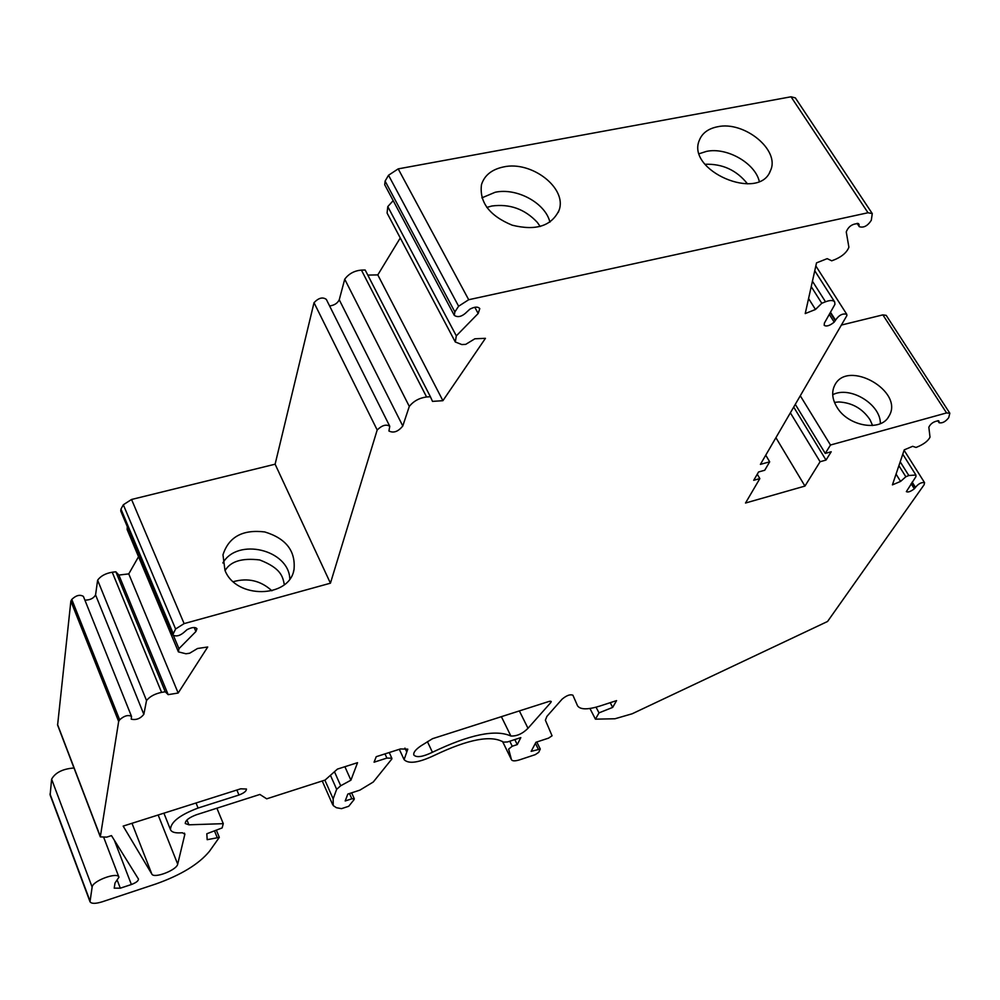 <?xml version="1.0" encoding="UTF-8"?>
<svg xmlns="http://www.w3.org/2000/svg" width="1000" height="1000" viewBox="0 0 1000 1000"><rect width="100%" height="100%" fill="white"/><g stroke="black" fill="none" stroke-linecap="round" stroke-linejoin="round"><path stroke-width="1.5" d="M233.312 581.675C247.963 577.612 260.837 580.662 271.913 590.8M123.162 826.1L240.7 788.812L246.462 789.025C246.475 791.112 243.975 793.1 238.962 795.013L198.088 808.037C179.7 814.987 170.512 822.212 170.487 829.688C171.513 831.963 174.537 833.025 179.562 832.875L182.425 832.775L184.862 834.262L177.7 864.125C176.9 870.062 153.938 878.913 151.825 874.062L123.162 826.1M841.388 325.062L882.875 314.875L946.562 412.938L830.487 445.012L825.263 453.413L831.213 451.763L826.012 460.062L820.1 461.725L804.95 486.075L745.512 503.025L759.85 478.587L753.713 480.3L758.575 471.962L764.737 470.25L769.688 461.812L760.4 464.375L846.888 315.587L846.762 314.312C842.7 313.163 838.95 315.113 835.512 320.163L834.2 322.125C829.75 325.737 826.413 326.8 824.188 325.312L824.4 323.088L834.95 304.3L834.65 301.913C833.213 300.1 830.163 300.05 825.512 301.788L821.787 303.275L815.487 309.475L805.225 313.575L816.525 262.863L827.175 258.65L831.725 260.812L835.562 259.3C842.55 256.15 847 252.125 848.9 247.237L846.25 231.938C848.413 226.375 852.513 223.612 858.562 223.65L859.262 226.675C863.637 228.05 867.638 225.938 871.3 220.312L872.275 213.588L868.012 212.75L468.7 299.725L458.612 306.225L454.862 311.925L454.288 315.35C457.975 317.85 462.325 316.562 467.325 311.5L469.825 309.212C474.613 306.675 477.938 306.475 479.787 308.6L478.175 313.5L456.312 335.863L455.3 341.987L461.838 344.562L465.7 344.375L474.862 338.787L485.438 338.325L442.9 400.688L432.488 401.388L430.4 396.725L426.587 396.975C419.363 397.938 413.6 401.087 409.3 406.4L402.788 425.988C398.162 431.675 393.537 433.338 388.913 430.988L389.775 426.3C386.213 424.025 382.025 425.262 377.188 429.988L330.438 583.188L184.112 623.612L175.588 629L172.712 634.938C176.25 636.938 180.35 635.788 185 631.462L187 629.688C191.912 627.188 195.238 626.862 196.962 628.713L195.9 631.538L178.95 648.675L178.412 651.875L185.95 653.775L189.675 653.213L197.525 648.5L207.712 647L178.175 693.025L168.162 694.65L165.25 691.787L161.575 692.375C154.725 693.825 149.713 696.55 146.525 700.55L143.837 714.338C140.387 718.637 136.2 720.25 131.25 719.188L131.512 716.388C128.112 714.625 124.162 715.763 119.663 719.812L118.663 721.45L100.312 836.888L106.762 837.125L111.475 835.612L138.475 879.075C138.45 880.9 136.088 882.712 131.387 884.525L120.288 888.188L114.213 888.15L115.013 883.025L118.95 877.2C117.675 871.587 92.463 880.85 92.137 887.087L90.013 901.737C91.388 903.85 95.487 903.863 102.312 901.775L155.825 883.988C180.95 875.062 198.825 864.163 209.45 851.3L219.312 837.387L207.175 839.688L206.812 833.763L222.125 827.925L223.287 823.662L188.9 824.812L185.275 823.525C185.287 820.487 189 817.562 196.425 814.75L259.887 794.45L266.7 798.825L325.112 780.05L337.425 769.1L357.537 762.675L350.925 780.188L340.7 785.763L336.662 789.325L333.15 798.863L333.225 805.562L336.388 807.712L341.512 808.65L348.725 806.275L354.05 799.65L354.312 798.825L351.838 798.8L345.188 800.975L347.812 794.075L359.875 790.138L373.263 782.013L391.85 758.962L391.838 758.213L386.9 758.075L374.075 762.2L376.238 756.688L400.45 748.95L407.788 749.163L404.1 759.625C408.625 764.262 418.888 762.763 434.888 755.125C468.4 739.2 491.238 734.875 503.387 742.125L507.512 741.95L520.825 737.613L517.263 744.587L512.238 746.237L508.65 749.1L511.488 759.762C512.463 761.2 515.237 761.213 519.8 759.775L535.25 754.65L538.713 752.35L540.275 749.038L531.15 751.375L535.938 742.275L548.562 738.125L552.062 735.788L545.388 720.188L546.888 716.388L562.1 699.163C566.625 695.4 570.237 694.087 572.925 695.225L577.513 705.763C580.225 709.712 587.562 709.837 599.513 706.162L616.575 700.612L612.675 707.4L599 712.875L595.438 719.163L614.975 718.763L632.175 713.775L827.562 621.475L924.125 484.738L924.562 482.663C921.5 482.1 918.462 483.675 915.475 487.375L914.325 488.812C910.638 491.587 907.975 492.525 906.35 491.625L915.962 476.587L915.9 475.025L908.812 475.513L905.85 476.763L900.6 481.4L892.425 484.862L904.237 449.862L912.663 446.312L916.025 447.45L919.062 446.175C924.625 443.575 928.275 440.575 930.013 437.175L928.838 427.175C930.8 423.338 934.1 421.225 938.737 420.812L939.087 422.738C942.325 423.413 945.525 421.737 948.7 417.7L949.837 413.237L946.562 412.938M949.837 413.237L886.2 315.363L882.875 314.875M74 767.987C62.8 768.838 55.338 772.562 51.612 779.175L50.138 795L90.013 901.737M131.512 716.388L83.413 596.413C79.95 594.312 76.075 595.312 71.787 599.425L70.862 601.138L57.6 725.075L100.312 836.888M84.913 600.138C90.1 600.1 93.65 598.35 95.575 594.9L97.625 580.188L146.525 700.55M138.537 556.725L128.763 573.888L118.875 575.062L115.85 571.8L112.238 572.225C105.487 573.387 100.625 576.05 97.625 580.188M127.3 526.638L127.15 529.538L178.412 651.875M389.775 426.3L326.325 299.4C322.688 296.8 318.587 297.887 314.025 302.675L275.113 464.2L131.55 499.475L123.325 504.775L120.962 509.1L120.738 511L172.712 634.938M430.4 396.725L365.188 270.025L361.413 270.087C354.288 270.738 348.725 273.788 344.725 279.212L339.25 299.775C337.562 303.25 334.35 305.312 329.613 305.963M400.262 237.963L377.8 274.9L367.8 275.087M393.188 200.637L387.788 206.6L387.088 213.062L455.3 341.987M872.275 213.588L795.35 97.888L791.025 96.788L398.2 168.875L388.525 175.25L385.1 181.1L384.7 184.713L454.288 315.35M432.425 752.275C469.475 734.513 495.625 729.1 510.887 736.025C516.938 736.263 522.638 733.675 528 728.288L550.862 702.475L551.25 701.462L549.138 701.4L432.525 738.688L421 745.825C415.513 749.575 413.137 752.65 413.862 755.037C416.587 757.825 422.775 756.9 432.425 752.275L427.425 741.637M836.862 407.05C832.175 399.113 831.45 391.875 834.7 385.312C847.362 358.713 904.812 391.4 888.913 416.25C880.987 432.125 847.875 426.362 836.862 407.05M800.288 395.775L830.487 445.012M224.975 570.337L222.975 554.825C228.725 536.925 242.638 529.3 264.738 531.938C285.988 538.425 295.75 550.975 294.012 569.6C289.4 598.35 235.925 599.275 224.975 570.337M275.113 464.2L330.438 583.188M503.587 166.925C531.663 160.55 567.375 188.212 559.075 210.263C551.562 226.038 535.938 231.012 512.225 225.2C489.513 215.787 479.263 202.288 481.475 184.713C484.4 175.338 491.775 169.412 503.587 166.925M717.375 126.8C744.2 120.562 780.512 150.287 770.45 170.65C759.4 202.262 685.675 170.538 699.425 140.062C702.288 133.075 708.275 128.663 717.375 126.8M474.812 307.262L478.175 313.5M387.788 206.6L456.312 335.863M377.8 274.9L442.9 400.688M344.725 279.212L409.3 406.4M339.25 299.775L402.788 425.988M314.025 302.675L377.188 429.988M830.487 312.25L835.512 320.163M811.225 286.637L821.787 303.275M808.575 298.538L815.487 309.475M858.012 223.45L859.1 225.1M194.188 627.5L195.9 631.538M173.512 635.725L178.95 648.675M128.763 573.888L178.175 693.025M118.875 575.062L168.162 694.65M115.85 571.8L165.25 691.787M95.575 594.9L143.837 714.338M70.862 601.138L118.663 721.45M216.9 808.2L223.287 823.662M344.888 766.712L350.925 780.188M324.875 780.125L333.15 798.863M514.8 739.575L517.263 744.587M610.225 702.675L612.675 707.4M596.062 707.188L599 712.875M589.938 708.487L595.438 719.163M912.163 482.113L915.475 487.375M898.9 465.7L905.85 476.763M896.05 474.125L900.6 481.4M938.425 420.737L939.075 421.737M795.3 404.35L825.263 453.413M793.713 407.088L826.012 460.062M790.362 412.825L820.1 461.725M775.913 437.7L804.95 486.075M757.262 474.212L759.85 478.587M765.75 455.188L769.688 461.812M501.375 716.675L510.887 736.025M519.362 710.925L528 728.288M699.3 153.688L706.4 151.412C726.562 146.925 754.925 162.913 759.275 181.312M704.963 164.275C722.463 163.637 736.65 170.175 747.513 183.875M481.887 197.85L495.175 192.262C516.875 187.5 545.5 203.1 549.925 222.162M486.775 207.425L491.825 206.012C509.725 203.637 524.875 209.075 537.25 222.312L540.212 226.513M834.475 402.375L838.888 401.962C852.163 402.688 862.55 408.625 870.05 419.775L872.588 425.525M832.712 394.725C849.938 385.55 880.85 404.25 880.35 423.638M222.85 562.975C237.562 537.312 288.812 549.637 289.812 578.875M236.875 790.025L238.962 795.013M131.55 499.475L184.112 623.612M398.2 168.875L468.7 299.725M791.025 96.788L868.012 212.75M388.525 175.25L458.612 306.225M385.1 181.1L454.862 311.925M361.413 270.087L426.587 396.975M830.225 312.712L835.288 320.688M829.287 314.387L834.2 322.125M812.438 281.225L825.512 301.788M858.438 223.588L859.112 224.6M123.325 504.775L175.588 629M120.962 509.1L173.025 633.15M112.238 572.225L161.575 692.375M71.787 599.425L119.663 719.812M57.525 724.45L100.262 836.325M114.325 840.2L131.387 884.525M117.487 880.863L120.288 888.188M51.612 779.175L92.137 887.087M50.012 793.975L89.938 900.8M214.462 830.837L217.062 837.188M186.95 819.987L188.9 824.812M334.462 771.737L340.7 785.763M330.45 775.312L336.662 789.325M349.487 793.525L351.838 798.8M384.975 753.9L386.9 758.075M404.938 748.1L406.775 752.038M509.775 741.225L512.238 746.237M502.562 741.462L511.388 759.513M535.4 743.312L538.237 749.038M911.925 482.45L915.263 487.75M911.1 483.663L914.325 488.812M900.2 461.825L908.812 475.513M196.025 802.987L198.088 808.037M184.412 833.125L184.862 834.262M158.162 815L177.7 864.125M131.988 823.3L151.825 874.062M550.2 701.162L550.862 702.475M815.837 265.963L846.762 314.312M814.762 270.763L834.65 301.913M857.075 223.337L859.262 226.675M103.863 837.775L118.95 877.2M216.337 830.125L219.312 837.387M322.238 780.975L332.638 804.587M351.637 792.825L354.312 798.825M389.225 752.537L391.838 758.213M399.325 749.312L404.1 759.625M502.525 741.425L511.488 759.762M536.775 742L540.275 749.038M904.1 450.275L924.562 482.663M902.775 454.212L915.9 475.025M937.775 420.7L939.087 422.738M163.9 813.175L170.487 829.688M770.45 170.65L769.587 172.413M559.075 210.263L558.312 212.288M888.913 416.25L888 417.663M225.087 570.6C230.425 561.362 241.962 557.812 259.7 559.95C281.4 568.387 282.787 576.925 284.312 584.637M294.012 569.6L293.438 571.7"/></g></svg>
